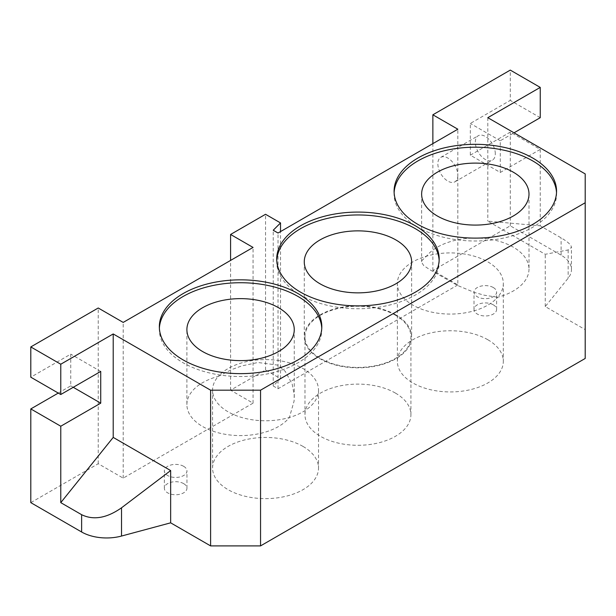 <?xml version="1.0" encoding="UTF-8"?>
<svg xmlns="http://www.w3.org/2000/svg" width="616" height="616" viewBox="0 0 616 616"><rect width="100%" height="100%" fill="white"/><g stroke="black" fill="none" stroke-linecap="round" stroke-linejoin="round"><path stroke-width="0.46" stroke-dasharray="3.08 2.31" d="M585.2 358.466L585.2 329.629L545.245 306.56L568.144 278.201A35.32 20.39 0 0 0 571.456 269.585A35.32 20.39 0 0 0 561.114 255.163L510.279 225.818L432.863 270.516L457.834 284.931L457.834 175.352A14.13 8.154 60 0 1 454.908 181.82A14.13 8.154 60 0 1 440.787 173.666A14.13 8.154 60 0 1 440.787 157.35A14.13 8.154 60 0 1 451.674 161.138A14.13 8.154 60 0 1 457.834 175.352L457.834 129.214M495.295 153.731A14.13 8.154 -120 0 0 485.308 136.429A14.13 8.154 -120 0 0 478.247 135.728A14.13 8.154 -120 0 0 478.247 152.036A14.13 8.154 -120 0 0 492.369 160.191A14.13 8.154 -120 0 0 495.295 153.731M432.863 270.516L432.863 143.636M395.403 393.07A52.976 30.584 0 0 0 337.676 386.44A52.976 30.584 0 0 0 304.974 414.691A52.976 30.584 0 0 0 357.942 445.283A52.976 30.584 0 0 0 410.918 414.699A52.976 30.584 0 0 0 395.403 393.07M395.403 315.207A52.976 30.584 180 0 1 410.918 336.837A52.976 30.584 180 0 1 357.942 367.421A52.976 30.584 180 0 1 304.974 336.837A52.976 30.584 180 0 1 337.676 308.577A52.976 30.584 180 0 1 395.403 315.207M186.894 404.604A53.684 30.992 0 0 1 218.241 376.415A52.976 30.584 180 0 1 277.801 360.429A52.976 30.584 180 0 1 318.518 390.182A52.976 30.584 180 0 1 289.389 417.494A52.976 30.584 180 0 1 212.574 390.182A52.976 30.584 180 0 1 218.241 376.415L231.516 369.662L241.742 365.919L257.958 362.493L277.3 365.042L278.532 365.704L285.239 371.363L292.192 384.115L294.194 394.918L294.094 401.062L289.389 417.494A53.684 30.992 0 0 1 229.144 434.881A53.684 30.992 0 0 1 186.894 404.604L186.894 329.629M303.003 446.415A52.976 30.584 0 0 0 218.249 454.269A52.976 30.584 0 0 0 212.574 468.037A52.976 30.584 0 0 0 265.542 498.629A52.976 30.584 0 0 0 318.518 468.045A52.976 30.584 0 0 0 303.003 446.415M528.998 269.069A53.684 30.992 0 0 1 497.651 297.259A52.976 30.584 180 0 1 438.092 313.244A52.976 30.584 180 0 1 397.374 283.491A52.976 30.584 180 0 1 426.503 256.179A52.976 30.584 180 0 1 503.318 283.491A52.976 30.584 180 0 1 497.651 297.259L484.376 295.233L474.151 292.361L457.934 285.608L430.653 270.216L423.7 265.596L421.698 262.424L421.798 260.684L426.503 256.179A53.684 30.992 0 0 1 513.274 247.155A53.684 30.992 0 0 1 528.998 269.069L528.998 194.094M487.803 339.724A52.976 30.584 0 0 0 430.076 333.087A52.976 30.584 0 0 0 397.374 361.346A52.976 30.584 0 0 0 438.084 391.106A52.976 30.584 0 0 0 497.643 375.121A52.976 30.584 0 0 0 503.318 361.346A52.976 30.584 0 0 0 487.803 339.724M183.637 466.312A11.304 6.522 180 0 1 186.948 470.924A11.304 6.522 180 0 1 175.645 477.446A11.304 6.522 180 0 1 164.341 470.924A11.304 6.522 180 0 1 171.317 464.895A11.304 6.522 180 0 1 183.637 466.312M183.637 483.614A11.304 6.522 0 0 0 171.317 482.197A11.304 6.522 0 0 0 164.341 488.226A11.304 6.522 0 0 0 175.645 494.748A11.304 6.522 0 0 0 186.948 488.226A11.304 6.522 0 0 0 183.637 483.614M493.3 287.526A11.304 6.522 180 0 1 496.612 292.138A11.304 6.522 180 0 1 485.308 298.668A11.304 6.522 180 0 1 474.004 292.138A11.304 6.522 180 0 1 480.981 286.117A11.304 6.522 180 0 1 493.3 287.526M493.3 304.828A11.304 6.522 0 0 0 480.981 303.418A11.304 6.522 0 0 0 474.004 309.44A11.304 6.522 0 0 0 485.308 315.97A11.304 6.522 0 0 0 496.612 309.44A11.304 6.522 0 0 0 493.3 304.828M276.753 260.422A81.227 46.901 0 0 0 276.715 261.862A81.227 46.901 0 0 0 300.508 295.025A81.227 46.901 0 0 0 389.027 305.19A81.227 46.901 0 0 0 439.177 261.869A81.227 46.901 0 0 0 439.139 260.422M395.903 314.922A53.684 30.992 0 0 0 337.406 308.2A53.684 30.992 0 0 0 304.265 336.837A53.684 30.992 0 0 0 319.989 358.751A53.684 30.992 0 0 0 378.486 365.473A53.684 30.992 0 0 0 411.627 336.837A53.684 30.992 0 0 0 395.903 314.922M394.125 192.654A81.227 46.901 0 0 0 394.086 194.094A81.227 46.901 0 0 0 417.879 227.258A81.227 46.901 0 0 0 506.398 237.422A81.227 46.901 0 0 0 556.548 194.102A81.227 46.901 0 0 0 556.51 192.654M159.382 328.182A81.227 46.901 0 0 0 159.344 329.622A81.227 46.901 0 0 0 183.137 362.786A81.227 46.901 0 0 0 271.656 372.957A81.227 46.901 0 0 0 321.806 329.629A81.227 46.901 0 0 0 321.768 328.182M58.274 393.07L70.755 385.855L70.755 354.138L30.8 377.208M73.25 387.302L70.755 385.855M100.724 371.44L70.755 354.138M470.324 155.17L510.279 132.101L540.247 149.403L500.292 172.472L470.324 155.17L470.324 123.446L510.279 100.377L510.279 70.101M540.247 117.679L510.279 100.377M500.292 172.472L500.292 140.748L514.029 132.817M500.292 140.748L470.324 123.446M540.247 149.403L540.247 225.818L561.114 237.861C567.852 241.811 571.302 244.991 571.456 247.409L568.144 249.942L545.245 254.293L487.803 221.136L540.247 225.818M510.279 225.818L510.279 132.101M457.834 284.931L278.032 388.742L273.219 385.963L280.526 378.648L265.542 370L230.584 390.182L253.06 403.157L123.2 478.132L98.229 463.717L30.8 502.641M545.245 306.56L545.245 254.293M487.803 117.679L487.803 221.136M585.2 329.629L585.2 173.912M98.229 463.717L98.229 308M123.2 478.132L123.2 322.414M253.06 403.157L253.06 247.44M230.584 390.182L230.584 260.422M265.542 370L265.542 214.283M280.526 378.648L280.526 231.585M273.219 385.963L273.219 230.245M278.032 388.742L278.032 233.025M561.114 255.163L561.114 237.861M568.144 249.942L568.144 278.201M454.908 181.82L492.369 160.191M440.787 157.35L478.247 135.728M304.974 414.691L304.974 336.837M410.918 414.691L410.918 336.837M318.518 390.182L318.518 468.045M212.574 390.182L212.574 468.045M397.374 361.346L397.374 283.491M503.318 283.491L503.318 361.346M186.948 488.226L186.948 470.924M164.341 488.226L164.341 470.924M496.612 309.44L496.612 292.138M474.004 309.44L474.004 292.138M276.715 258.974L276.715 261.862M439.177 258.974L439.177 261.862M304.265 261.862L304.265 336.837M411.627 261.862L411.627 336.837M394.086 191.214L394.086 194.094M556.548 191.214L556.548 194.094M421.637 194.094L421.637 261.746M159.344 326.742L159.344 329.629M321.806 326.742L321.806 329.629M294.255 397.282L294.255 329.629M571.456 269.585L571.456 247.409"/><path stroke-width="0.92" d="M30.8 346.931L30.8 377.208L60.768 394.51L60.768 364.225L30.8 346.931L98.229 308L123.2 322.414L253.06 247.44L230.584 234.465L265.542 214.283L280.526 222.93L273.219 230.245L278.032 233.025L457.834 129.214L432.863 114.799L510.279 70.101L540.247 87.403L540.247 117.679L514.029 132.817M432.863 143.636L432.863 114.799M439.139 260.422A81.227 46.901 0 0 0 357.942 214.961A81.227 46.901 0 0 0 276.753 260.422M395.903 239.947A53.684 30.992 0 0 0 337.406 233.225A53.684 30.992 0 0 0 304.265 261.862A53.684 30.992 0 0 0 357.942 292.854A53.684 30.992 0 0 0 411.627 261.862A53.684 30.992 0 0 0 395.903 239.947M300.508 292.138A81.227 46.901 180 0 1 276.715 258.974A81.227 46.901 180 0 1 357.95 212.081A81.227 46.901 180 0 1 439.177 258.982A81.227 46.901 180 0 1 389.027 302.31A81.227 46.901 180 0 1 300.508 292.138M556.51 192.654A81.227 46.901 0 0 0 475.321 147.201A81.227 46.901 0 0 0 394.125 192.654M513.274 172.18A53.684 30.992 0 0 0 454.777 165.465A53.684 30.992 0 0 0 421.637 194.094A53.684 30.992 0 0 0 475.313 225.086A53.684 30.992 0 0 0 528.998 194.094A53.684 30.992 0 0 0 513.274 172.18M417.879 224.378A81.227 46.901 180 0 1 394.086 191.214A81.227 46.901 180 0 1 475.321 144.313A81.227 46.901 180 0 1 556.548 191.214A81.227 46.901 180 0 1 506.398 234.542A81.227 46.901 180 0 1 417.879 224.378M321.768 328.182A81.227 46.901 0 0 0 240.571 282.729A81.227 46.901 0 0 0 159.382 328.182M278.532 307.707A53.684 30.992 0 0 0 220.035 300.993A53.684 30.992 0 0 0 186.894 329.622A53.684 30.992 0 0 0 240.571 360.622A53.684 30.992 0 0 0 294.255 329.629A53.684 30.992 0 0 0 278.532 307.707M183.137 359.906A81.227 46.901 180 0 1 159.344 326.742A81.227 46.901 180 0 1 240.579 279.841A81.227 46.901 180 0 1 321.806 326.75A81.227 46.901 180 0 1 271.656 370.07A81.227 46.901 180 0 1 183.137 359.906M60.768 394.51L100.724 371.44L100.724 403.157L60.768 426.226L30.8 408.924L58.274 393.07M100.724 403.157L73.25 387.302M30.8 408.924L30.8 502.641L81.628 531.993A35.32 20.39 0 0 0 121.529 536.051L170.647 522.83L170.647 470.562L121.529 507.8C106.768 518.156 93.463 520.451 81.628 514.691L60.768 502.641L60.768 426.226M60.768 502.641L113.213 437.406L113.213 333.949L210.603 390.182L260.553 390.182L585.2 202.749L585.2 173.912L487.803 117.679L540.247 87.403M60.768 364.225L113.213 333.949M170.647 522.83L210.603 545.899L260.553 545.899L585.2 358.466L585.2 202.749M170.647 470.562L113.213 437.406M260.553 545.899L260.553 390.182M210.603 545.899L210.603 390.182M230.584 260.422L230.584 234.465M280.526 231.585L280.526 222.93M81.628 514.691L81.628 531.993M121.529 536.051L121.529 507.8"/></g></svg>
